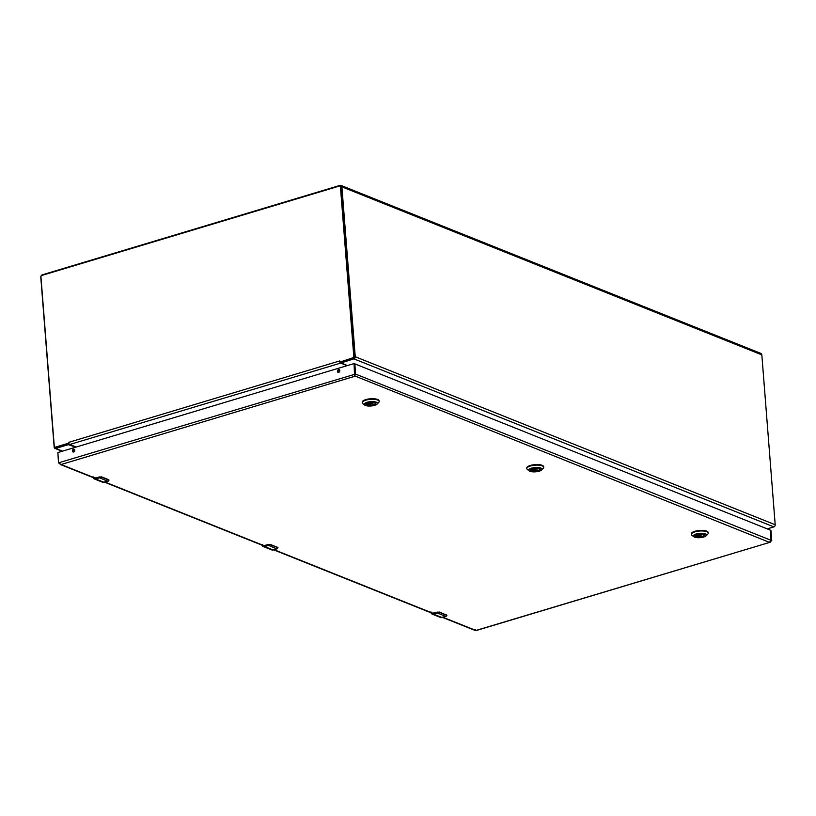 <?xml version="1.0" encoding="UTF-8"?>
<svg xmlns="http://www.w3.org/2000/svg" width="816" height="816" viewBox="0 0 816 816"><rect width="100%" height="100%" fill="white"/><g stroke="black" fill="none" stroke-linecap="round" stroke-linejoin="round"><path stroke-width="1.22" d="M75.827 447.158L68.289 444.669L55.774 448.433A1.795 1.418 111.8 0 1 54.172 447.178L40.8 277.287A2.091 1.642 111.8 0 1 42.35 274.808L340.027 185.385A2.091 1.642 111.8 0 1 341.884 186.844L355.256 356.735A1.795 1.418 111.8 0 1 353.92 358.867L341.006 362.916L347.432 365.568M767.234 528.88L773.864 526.891A1.795 1.418 -68.2 0 0 775.2 524.749L761.828 354.858A2.091 1.642 -68.2 0 0 760.9 353.43L340.955 185.416M341.006 362.916L341.088 361.978M55.182 447.199A1.224 0.969 -68.2 0 0 56.029 447.423L68.85 443.567M68.34 443.261L68.595 442.384L68.952 443.639L68.34 443.261L55.366 447.158A1.224 0.969 111.8 0 1 54.274 446.301L40.943 276.889A1.224 0.969 111.8 0 1 41.851 275.431L339.354 186.058A1.224 0.969 111.8 0 1 340.445 186.915L353.777 356.337A1.224 0.969 111.8 0 1 352.869 357.796L340.445 361.906L353.522 358.051A1.224 0.969 -68.2 0 0 354.44 356.592L341.108 187.18A1.224 0.969 -68.2 0 0 340.201 186.293M340.955 362.161L339.884 362.253L339.711 360.937L339.884 362.253A1.795 0.938 73.3 0 0 340.68 363.1L347.086 365.67M68.952 443.639A1.795 0.938 73.3 0 0 69.748 444.496L340.68 363.1M76.163 447.056L69.748 444.496M539.978 468.649A4.865 1.591 -4.5 0 1 540.233 469.098A4.865 1.591 -4.5 0 1 536.908 470.893A4.865 1.591 -4.5 0 1 531.41 470.679A4.865 1.591 -4.5 0 1 530.533 469.863A4.865 1.591 -4.5 0 1 530.716 469.373M539.519 468.415A5.049 1.652 -4.5 0 1 540.08 468.71A5.049 1.652 -4.5 0 1 535.531 471.301A5.049 1.652 -4.5 0 1 530.635 469.455A5.049 1.652 -4.5 0 1 534.694 468.068A5.049 1.652 -4.5 0 1 539.519 468.415M529.972 471.291A6.65 2.173 -4.5 0 1 529.237 470.893A6.65 2.173 -4.5 0 1 535.225 467.486A6.65 2.173 -4.5 0 1 541.681 469.914A6.65 2.173 -4.5 0 1 536.336 471.75A6.65 2.173 -4.5 0 1 529.972 471.291M541.681 469.914L543.252 468.282A8.466 2.764 175.5 0 0 543.701 467.282A8.466 2.764 175.5 0 0 535.051 465.181A8.466 2.764 175.5 0 0 526.83 468.608A8.466 2.764 175.5 0 0 527.422 469.526L529.237 470.893M543.701 467.282L543.66 466.711A8.466 2.764 175.5 0 0 535 464.62A8.466 2.764 175.5 0 0 526.789 468.037L526.83 468.608M540.192 468.925A4.835 1.581 -4.5 0 1 537.214 470.597A4.835 1.581 -4.5 0 1 531.961 470.618L531.746 470.026M530.553 469.679A4.835 1.581 -4.5 0 0 530.992 470.23L531.083 470.067M375.421 402.808A4.865 1.591 -4.5 0 1 375.686 403.267A4.865 1.591 -4.5 0 1 372.351 405.052A4.865 1.591 -4.5 0 1 366.853 404.838A4.865 1.591 -4.5 0 1 365.986 404.022A4.865 1.591 -4.5 0 1 366.17 403.532M374.972 402.574A5.049 1.652 -4.5 0 1 375.523 402.869A5.049 1.652 -4.5 0 1 370.974 405.46A5.049 1.652 -4.5 0 1 366.078 403.614A5.049 1.652 -4.5 0 1 370.138 402.227A5.049 1.652 -4.5 0 1 374.972 402.574M365.415 405.45A6.65 2.173 -4.5 0 1 364.691 405.052A6.65 2.173 -4.5 0 1 370.678 401.645A6.65 2.173 -4.5 0 1 377.125 404.073A6.65 2.173 -4.5 0 1 371.78 405.909A6.65 2.173 -4.5 0 1 365.415 405.45M377.125 404.073L378.695 402.441A8.466 2.764 175.5 0 0 379.144 401.441A8.466 2.764 175.5 0 0 370.495 399.35A8.466 2.764 175.5 0 0 362.273 402.767A8.466 2.764 175.5 0 0 362.875 403.685L364.691 405.052M379.144 401.441L379.103 400.87A8.466 2.764 175.5 0 0 370.454 398.779A8.466 2.764 175.5 0 0 362.233 402.206L362.273 402.767M375.635 403.084A4.835 1.581 -4.5 0 1 372.657 404.756A4.835 1.581 -4.5 0 1 367.404 404.777L367.2 404.185M365.996 403.838A4.835 1.581 -4.5 0 0 366.435 404.389L366.527 404.226M704.534 534.48A4.865 1.591 -4.5 0 1 704.789 534.939A4.865 1.591 -4.5 0 1 701.454 536.734A4.865 1.591 -4.5 0 1 695.966 536.52A4.865 1.591 -4.5 0 1 695.089 535.704A4.865 1.591 -4.5 0 1 695.273 535.214M704.075 534.256A5.049 1.652 -4.5 0 1 704.626 534.551A5.049 1.652 -4.5 0 1 700.087 537.142A5.049 1.652 -4.5 0 1 695.191 535.296A5.049 1.652 -4.5 0 1 699.241 533.899A5.049 1.652 -4.5 0 1 704.075 534.256M694.518 537.122A6.65 2.173 -4.5 0 1 693.794 536.734A6.65 2.173 -4.5 0 1 699.781 533.327A6.65 2.173 -4.5 0 1 706.228 535.755A6.65 2.173 -4.5 0 1 700.883 537.591A6.65 2.173 -4.5 0 1 694.518 537.122M706.228 535.755L707.809 534.113A8.466 2.764 175.5 0 0 708.257 533.123A8.466 2.764 175.5 0 0 699.598 531.022A8.466 2.764 175.5 0 0 691.387 534.449A8.466 2.764 175.5 0 0 691.978 535.367L693.794 536.734M708.257 533.123L708.206 532.552A8.466 2.764 175.5 0 0 699.557 530.451A8.466 2.764 175.5 0 0 691.336 533.878L691.387 534.449M704.749 534.755A4.835 1.581 -4.5 0 1 701.76 536.428A4.835 1.581 -4.5 0 1 696.517 536.459L696.303 535.857M695.11 535.52A4.835 1.581 -4.5 0 0 695.548 536.071L695.64 535.908M107.926 481.256L107.834 481.287A3.835 3.029 -68.2 0 0 108.304 481.103L108.661 479.992L101.633 477.187L99.797 477.697A3.835 3.029 111.8 0 1 99.317 477.88L95.686 478.972L104.203 482.378L107.834 481.287L99.175 477.615L95.686 478.972A3.07 2.417 111.8 0 1 94.319 478.931A3.07 2.417 111.8 0 1 93.116 477.605M353.991 363.63L354.746 364.048L355.541 374.075L354.746 364.048L353.889 363.63L57.875 452.543L58.497 462.845L61.129 464.508L95.503 478.258L101.612 476.86L95.503 478.268L93.993 477.952M108.395 480.95L108.967 479.981L108.395 480.95M99.175 477.615L101.714 476.993L109.018 480.114M445.811 616.447L445.72 616.478A3.835 3.029 -68.2 0 0 446.189 616.294L446.546 615.182L439.518 612.377L437.682 612.887A3.835 3.029 111.8 0 1 437.203 613.071L433.571 614.162L442.088 617.569L445.72 616.478L437.06 612.806L433.571 614.162A3.07 2.417 111.8 0 1 432.205 614.122A3.07 2.417 111.8 0 1 431.001 612.785M433.388 613.459L439.498 612.051L433.388 613.459L431.878 613.142M446.281 616.141L446.852 615.172L446.281 616.141M437.06 612.806L439.6 612.184L446.903 615.295L439.579 612.122M276.869 548.852L276.777 548.882A3.835 3.029 -68.2 0 0 277.246 548.699L277.603 547.587L270.575 544.782L268.739 545.292A3.835 3.029 111.8 0 1 268.26 545.476L264.629 546.567L273.146 549.974L276.777 548.882L268.117 545.21L264.629 546.567A3.07 2.417 111.8 0 1 263.262 546.526A3.07 2.417 111.8 0 1 262.058 545.19M105.142 482.113L264.445 545.853L270.555 544.456L264.445 545.863L262.936 545.547M277.338 548.546L277.909 547.577L277.338 548.546M268.117 545.21L270.657 544.588L277.675 547.403L277.246 548.699M354.481 375.268L355.541 374.075L354.858 363.885L770.151 530.043L770.957 530.573L771.752 540.6L769.386 542.324L771.089 540.335L770.304 530.318L771.089 540.335L770.304 530.318L771.089 540.335L355.541 374.075L354.572 376.349L354.093 363.783M59.15 463.111L61.129 464.508L60.19 464.426L94.972 478.349M442.598 617.437L475.269 630.503L475.942 630.472L475.371 629.636M475.952 630.615L770.141 542.242L475.942 630.472L443.027 617.304M354.532 375.839L769.386 542.324M73.695 451.972A1.438 1.132 111.8 0 1 72.532 450.187A1.438 1.132 111.8 0 1 74.746 450.646A1.438 1.132 111.8 0 1 73.695 451.972M338.711 372.361A1.438 1.132 111.8 0 1 337.549 370.576A1.438 1.132 111.8 0 1 339.772 371.035A1.438 1.132 111.8 0 1 338.711 372.361M354.746 364.048L355.541 374.075L58.497 462.845M771.752 540.6L771.089 540.335M770.957 530.573L770.284 530.227M74.429 449.473A1.438 1.132 -68.2 0 0 73.409 452.013M339.446 369.862A1.438 1.132 -68.2 0 0 338.426 372.402M354.644 363.895L354.062 363.701M341.884 186.844L761.828 354.858M341.404 362.63L341.333 361.712M68.289 444.669L68.218 443.761M355.256 356.735L775.2 524.749M353.92 358.867L773.864 526.891M62.546 451.146L55.774 448.433M353.522 358.051L352.869 357.796M55.366 447.158L56.029 447.423M340.445 186.915L341.108 187.18M353.777 356.337L354.44 356.592M68.595 442.384L339.517 360.998M339.762 370.505L338.161 370.984M531.777 470.342L538.876 468.211M538.213 468.078L531.032 470.24L538.162 468.078M539.427 468.374L531.961 470.618M367.22 404.501L374.32 402.37M366.435 404.389L373.616 402.237M374.87 402.533L367.404 404.777M696.334 536.183L703.423 534.052M695.548 536.071L702.719 533.919M703.973 534.215L696.517 536.459M104.295 482.358L104.203 482.378A3.07 2.417 -68.2 0 1 102.836 482.338L94.319 478.931L92.912 476.799M102.836 482.338L108.304 481.103M95.543 478.706L93.014 476.728M101.317 476.921L99.583 477.044L99.797 477.697M101.633 477.187L108.661 479.992M94.666 478.074L99.613 476.911M108.365 481.103L108.64 479.675L101.694 476.932M108.212 480.287L108.528 479.665M442.18 617.539L442.088 617.569A3.07 2.417 -68.2 0 1 440.722 617.528L432.205 614.122L430.797 611.99M433.429 613.897L430.899 611.918M439.202 612.102L437.468 612.235L437.682 612.887M439.518 612.377L446.546 615.182M432.551 613.265L437.498 612.092M446.097 615.478L446.413 614.856M273.238 549.943L273.146 549.974A3.07 2.417 -68.2 0 1 271.779 549.933L263.262 546.526L261.854 544.394M277.338 548.648L271.779 549.933M264.486 546.302L261.956 544.323M270.259 544.517L268.525 544.639L268.739 545.292M270.575 544.782L277.603 547.587M263.609 545.669L268.556 544.507M277.96 547.679L270.637 544.527M277.154 547.883L277.471 547.261M61.129 464.508L354.572 376.349M433.388 613.448L274.084 549.709M62.128 451.268L54.968 448.412M55.478 447.403L54.825 447.148M340.558 186.344L339.895 186.079M366.476 404.399L373.657 402.247M695.589 536.081L702.76 533.919M446.903 615.335L445.771 616.478L440.722 617.528M104.723 482.246L263.915 545.935M273.656 549.841L432.857 613.53M354.562 376.288L354.97 374.738M770.273 530.186L770.855 530.42"/></g></svg>
